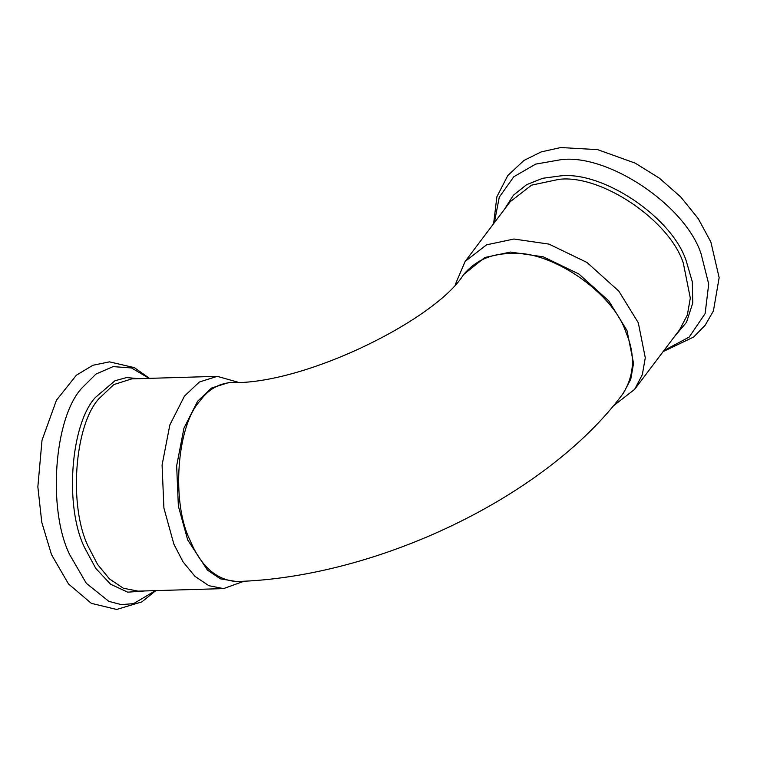 <?xml version="1.0" encoding="UTF-8"?>
<svg xmlns="http://www.w3.org/2000/svg" width="757" height="757" viewBox="0 0 757 757"><rect width="100%" height="100%" fill="white"/><g stroke="black" fill="none" stroke-linecap="round" stroke-linejoin="round"><path stroke-width="1.14" d="M197.634 401.201L211.544 388.029L228.359 382.682L230.544 382.616C218.366 383.581 208.128 389.76 199.81 401.134C176.722 426.125 171.262 502.44 189.884 539.902C200.728 566.151 216.256 580.023 236.468 581.527L220.467 578.859L207.437 570.116L187.698 539.968L178.359 506.111L176.655 465.801L183.942 428.169L197.634 401.201M244 581.234L223.58 588.596L208.837 585.681L194.937 576.342L183.052 561.864L173.873 544.169L163.909 508.042L162.083 465.025L169.861 424.876L184.471 396.1L199.309 382.039L217.259 376.333L237.348 382.02M623.588 392.921L630.78 379.172L633.543 363.341L626.995 330.535L608.779 300.917L578.906 274.025L543.318 256.841L510.464 252.062L484.792 257.503L463.568 274.592C475.093 260.872 490.337 253.869 509.319 253.586C548.797 248.741 612.877 291.899 625.85 332.058C635.653 355.014 634.517 375.813 622.434 394.444L623.588 392.921M613.369 405.894L634.659 389.335L642.333 374.658L645.286 357.777L638.293 322.756L618.847 291.152L586.978 262.461L549.005 244.114L513.946 239.023L486.552 244.833L465.129 261.449L455.392 284.291M155.478 590.621L133.544 603.651L121.262 604.606L108.885 601.38L86.336 583.325L69.758 554.786C47.417 509.83 53.974 418.252 81.68 388.265L95.95 374.072L113.077 366.615L131.5 367.949L149.167 378.358M145.022 590.933L127.706 592.173L110.607 584.234L95.808 568.441L84.623 547.699C64.468 507.152 70.373 424.535 95.373 397.482L114.969 380.752L126.608 377.563L138.701 378.67M223.58 588.596L138.086 591.141L123.334 588.227L109.434 578.887L97.558 564.41L88.37 546.715C68.509 506.745 74.337 425.311 98.978 398.646L113.815 384.584L131.765 378.878L217.259 376.333M663.88 350.605L689.192 337.073L705.127 313.606L708.713 284.036L701.077 253.803C685.52 205.62 608.609 153.832 561.24 159.632L535.682 164.118L513.795 176.76L499.289 197.151L494.349 222.709M673.825 337.414L686.504 322.283L692.75 303.018L692.314 281.803L686.211 260.891C672.178 217.42 602.809 170.704 560.066 175.946L542.674 178.292L526.626 184.67L513.397 195.24L504.294 209.528M634.659 389.335L679.682 329.655L687.356 314.978L690.308 298.097L683.316 263.076C669.481 220.23 601.096 174.176 558.969 179.343L531.575 185.153L510.152 201.769L465.129 261.449M149.479 378.349L134.377 367.647L109.462 361.855L92.893 365.271L76.391 375.188L56.425 400.254L42.014 440.271L37.85 486.855L41.777 522.283L51.504 554.644L68.518 583.978L91.323 603.338L116.663 609.461L141.871 601.891L155.8 590.611M230.544 382.616C304.399 385.067 436.269 319.199 463.568 274.592M236.468 581.527C375.112 577.714 545.097 498.04 622.434 394.444M493.611 223.694L496.885 196.763L507.777 175.567L523.92 160.465L541.17 151.92L560.748 147.539L597.633 149.64L635.227 163.143L659.375 178.169L680.761 196.981L698.228 218.603L710.861 241.994L719.15 277.687L713.406 310.976L705.155 325.236L693.649 337.035L663.141 351.579"/></g></svg>
